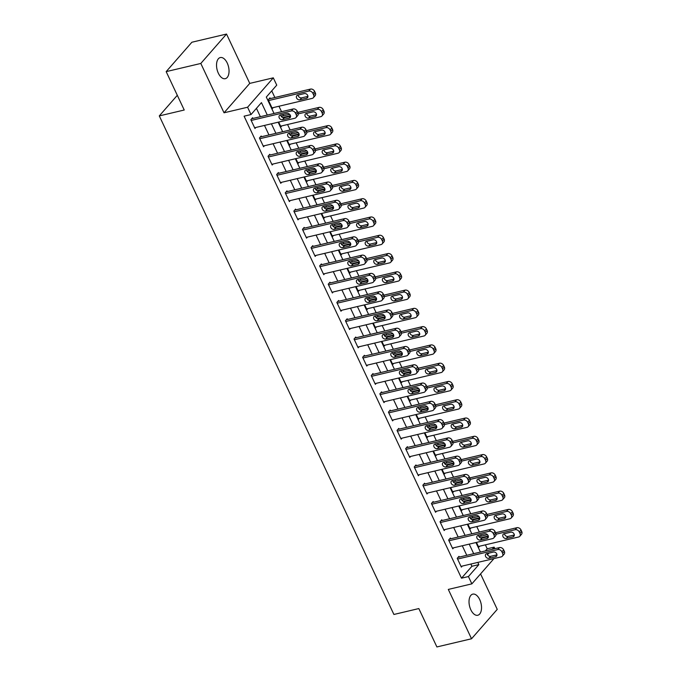 <?xml version="1.0" encoding="UTF-8"?>
<svg xmlns="http://www.w3.org/2000/svg" width="681" height="681" viewBox="0 0 681 681"><rect width="100%" height="100%" fill="white"/><g stroke="black" fill="none" stroke-linecap="round" stroke-linejoin="round"><path stroke-width="1.02" d="M479.722 599.612A10.853 5.899 76.7 0 0 472.784 594.13A10.853 5.899 76.7 0 0 470.826 609.776A10.853 5.899 76.7 0 0 477.773 615.258A10.853 5.899 76.7 0 0 479.722 599.612M227.233 63.035A10.853 5.899 76.7 0 0 220.286 57.562A10.853 5.899 76.7 0 0 218.337 73.207A10.853 5.899 76.7 0 0 225.283 78.69A10.853 5.899 76.7 0 0 227.233 63.035M485.349 550.92L487.221 548.784L494.142 547.149L494.866 548.673M177.307 95.306L159.294 115.906L393.899 614.466L418.832 608.567L436.896 646.95L471.533 638.769L497.249 609.367L480.565 573.913M159.294 115.906L184.228 110.016L166.173 71.633L191.889 42.231L226.526 34.05L200.81 63.452L224.032 112.799L247.586 107.232L273.302 77.83L276.741 85.142L266.314 97.06L274.034 113.472M224.032 112.799L249.748 83.397L226.526 34.05M249.748 83.397L273.302 77.83M487.221 548.784L485.366 544.851M481.263 536.126L480.624 534.772M479.339 532.031L476.768 526.583M472.665 517.849L472.027 516.496M470.741 513.755L468.17 508.307M464.059 499.573L463.42 498.22M462.135 495.487L459.573 490.031M455.461 481.297L454.823 479.943M453.537 477.211L450.967 471.754M446.864 463.02L446.225 461.667M444.94 458.934L442.369 453.478M438.266 444.744L437.628 443.391M436.334 440.658L433.771 435.202M429.66 426.476L429.021 425.114M427.736 422.382L425.174 416.925M421.062 408.2L420.424 406.838M419.138 404.105L416.568 398.649M412.465 389.924L411.826 388.562M410.541 385.829L407.97 380.373M403.867 371.647L403.229 370.285M401.935 367.553L399.372 362.096M395.261 353.371L394.622 352.017M393.337 349.276L390.775 343.82M386.663 335.095L386.025 333.741M384.739 331L382.169 325.552M378.066 316.818L377.427 315.465M376.142 312.724L373.571 307.276M369.468 298.542L368.83 297.188M367.536 294.456L364.973 288.999M360.862 280.266L360.223 278.912M358.938 276.18L356.376 270.723M352.264 261.989L351.626 260.636M350.34 257.903L347.77 252.447M343.667 243.713L343.028 242.359M341.743 239.627L339.172 234.17M335.069 225.445L334.431 224.083M333.137 221.351L330.574 215.894M326.463 207.169L325.824 205.807M324.539 203.074L321.977 197.618M317.865 188.892L317.227 187.53M315.941 184.798L313.371 179.341M309.268 170.616L308.629 169.254M307.344 166.522L304.773 161.065M300.67 152.34L300.023 150.986M298.738 148.245L296.175 142.789M292.064 134.063L291.425 132.71M290.14 129.969L287.569 124.521M283.466 115.787L282.828 114.434M281.542 111.693L278.972 106.245M274.869 97.511L271.736 90.862M166.173 71.633L200.81 63.452M270.297 98.592L269.948 97.86L268.212 99.852L272.34 108.619L273.234 107.598M278.674 122.069L280.947 126.896L281.84 125.874M287.271 140.346L289.544 145.172L290.438 144.151M295.869 158.622L298.142 163.449L299.036 162.427M304.475 176.898L306.739 181.725L307.642 180.695M313.073 195.175L315.346 200.001L316.239 198.971M321.67 213.451L323.943 218.278L324.837 217.248M330.276 231.727L332.541 236.545L333.435 235.524M338.874 250.004L341.138 254.822L342.041 253.8M347.472 268.28L349.745 273.098L350.638 272.077M356.069 286.556L358.342 291.374L359.236 290.353M364.675 304.833L366.94 309.651L367.834 308.629M373.273 323.1L375.537 327.927L376.44 326.906M381.871 341.377L384.144 346.203L385.037 345.182M390.468 359.653L392.741 364.48L393.635 363.458M399.075 377.929L401.339 382.756L402.233 381.726M407.672 396.206L409.936 401.032L410.839 400.002M416.27 414.482L418.543 419.309L419.436 418.279M424.867 432.758L427.14 437.577L428.034 436.555M433.474 451.035L435.738 455.853L436.632 454.831M442.071 469.311L444.335 474.129L445.238 473.108M450.669 487.587L452.942 492.406L453.835 491.384M459.266 505.864L461.539 510.682L462.433 509.66M467.873 524.132L470.137 528.958L471.031 527.937M476.47 542.408L478.734 547.235L479.637 546.213M267.301 115.063L261.453 102.618L251.025 114.544L244.096 116.179L461.497 578.186L471.924 566.269L470.877 564.038M466.774 555.313L462.28 545.762M458.168 537.037L453.682 527.486M449.571 518.76L445.076 509.209M440.973 500.484L436.478 490.933M432.375 482.208L427.881 472.665M423.769 463.931L419.283 454.389M415.172 445.655L410.677 436.112M406.574 427.379L402.079 417.836M397.976 409.102L393.482 399.56M389.37 390.834L384.884 381.283M380.773 372.558L376.278 363.007M372.175 354.282L367.68 344.731M363.577 336.005L359.083 326.454M354.971 317.729L350.485 308.178M346.374 299.453L341.879 289.902M337.776 281.176L333.281 271.634M329.178 262.9L324.684 253.358M320.572 244.624L316.086 235.081M311.975 226.347L307.48 216.805M303.377 208.071L298.882 198.529M294.771 189.803L290.285 180.252M286.173 171.527L281.679 161.976M277.576 153.251L273.081 143.7M268.978 134.974L264.483 125.423M260.372 116.698L256.448 108.347M252.923 118.46L252.574 117.728L250.838 119.711L254.966 128.488L255.86 127.466M261.521 136.736L261.172 136.004L259.435 137.988L263.564 146.764L264.458 145.734M270.119 155.013L269.778 154.281L268.042 156.264L272.162 165.04L273.064 164.01M278.716 173.289L278.376 172.557L276.639 174.54L280.768 183.317L281.662 182.287M287.322 191.557L286.973 190.833L285.237 192.817L289.365 201.585L290.259 200.563M295.92 209.833L295.571 209.101L293.834 211.093L297.963 219.861L298.857 218.839M304.518 228.109L304.177 227.377L302.441 229.369L306.561 238.137L307.463 237.116M313.115 246.386L312.775 245.654L311.038 247.646L315.167 256.414L316.061 255.392M321.721 264.662L321.372 263.93L319.636 265.922L323.764 274.69L324.658 273.668M330.319 282.938L329.97 282.206L328.233 284.19L332.362 292.966L333.256 291.945M338.917 301.215L338.576 300.483L336.84 302.466L340.968 311.243L341.862 310.221M347.514 319.491L347.174 318.759L345.437 320.742L349.566 329.519L350.46 328.497M356.12 337.767L355.771 337.035L354.035 339.019L358.163 347.795L359.057 346.765M364.718 356.044L364.378 355.312L362.632 357.295L366.761 366.072L367.663 365.042M373.316 374.32L372.975 373.588L371.239 375.571L375.367 384.348L376.261 383.318M381.913 392.588L381.573 391.864L379.836 393.848L383.965 402.616L384.859 401.594M390.519 410.864L390.17 410.132L388.434 412.124L392.562 420.892L393.456 419.871M399.117 429.141L398.777 428.409L397.032 430.401L401.16 439.168L402.062 438.147M407.715 447.417L407.374 446.685L405.638 448.677L409.766 457.445L410.66 456.423M416.312 465.693L415.972 464.961L414.235 466.953L418.364 475.721L419.258 474.7M424.918 483.97L424.569 483.238L422.833 485.221L426.961 493.997L427.855 492.976M433.516 502.246L433.176 501.514L431.431 503.497L435.559 512.274L436.461 511.252M442.114 520.522L441.773 519.79L440.037 521.774L444.165 530.55L445.059 529.529M450.72 538.799L450.371 538.067L448.634 540.05L452.763 548.826L453.657 547.796M459.317 557.075L458.968 556.343L457.232 558.326L461.36 567.103L462.254 566.073M493.98 558.582L471.865 583.855L448.311 589.423L471.533 638.769M471.865 583.855L468.426 576.552L478.854 564.626L477.807 562.404M461.497 578.186L468.426 576.552M251.025 114.544L247.586 107.232M487.494 554.751L488.924 553.117M492.278 549.286L494.142 547.149M278.146 122.197L282.641 131.748M286.744 140.473L291.238 150.024M295.341 158.75L299.836 168.292M303.947 177.026L308.433 186.568M312.545 195.302L317.04 204.845M321.143 213.579L325.637 223.121M329.74 231.855L334.235 241.397M338.346 250.123L342.832 259.674M346.944 268.399L351.439 277.95M355.542 286.675L360.036 296.226M364.139 304.952L368.634 314.503M372.745 323.228L377.231 332.779M381.343 341.504L385.838 351.055M389.941 359.781L394.435 369.323M398.547 378.057L403.033 387.6M407.144 396.333L411.639 405.876M415.742 414.61L420.237 424.152M424.34 432.886L428.834 442.429M432.946 451.154L437.432 460.705M441.543 469.43L446.038 478.981M450.141 487.707L454.636 497.258M458.739 505.983L463.233 515.534M467.345 524.259L471.831 533.81M475.942 542.536L480.437 552.087M473.695 553.67L469.209 544.128M465.097 535.402L460.603 525.851M456.5 517.126L452.005 507.575M447.902 498.85L443.408 489.298M439.296 480.573L434.81 471.022M430.698 462.297L426.204 452.746M422.101 444.021L417.606 434.469M413.503 425.744L409.009 416.202M404.897 407.468L400.411 397.925M396.299 389.191L391.805 379.649M387.702 370.915L383.207 361.373M379.104 352.639L374.61 343.096M370.498 334.371L366.012 324.82M361.9 316.095L357.406 306.544M353.303 297.818L348.808 288.267M344.705 279.542L340.211 269.991M336.099 261.266L331.613 251.715M327.501 242.989L323.007 233.438M318.904 224.713L314.409 215.17M310.306 206.437L305.812 196.894M301.7 188.16L297.214 178.618M293.102 169.884L288.608 160.341M284.505 151.608L280.01 142.065M275.907 133.34L271.413 123.789M471.924 566.269L478.854 564.626M251.178 120.443L291.366 110.952A3.388 2.656 -138.8 0 1 295.511 113.225L296.201 114.68A3.388 2.656 -138.8 0 1 295.98 117.575A3.388 2.656 -138.8 0 1 294.805 118.264L254.626 127.756M295.98 117.575L297.716 115.583A3.388 2.656 41.2 0 0 297.938 112.697L297.248 111.233A3.388 2.656 41.2 0 0 293.102 108.969L251.681 118.749M286.99 113.446A2.715 2.12 41.2 0 1 289.961 114.689A2.715 2.12 41.2 0 1 290.14 117.575A2.715 2.12 41.2 0 1 289.195 118.128L282.547 119.694A2.715 2.12 41.2 0 1 279.576 118.451A2.715 2.12 41.2 0 1 279.406 115.574A2.715 2.12 41.2 0 1 280.342 115.021L286.99 113.446M290.566 116.221L284.283 117.711A2.715 2.12 41.2 0 1 280.708 114.927M268.561 100.575L308.74 91.084A3.388 2.656 -138.8 0 1 312.885 93.357L313.575 94.821A3.388 2.656 -138.8 0 1 313.354 97.706A3.388 2.656 -138.8 0 1 312.179 98.396L272 107.887M269.055 98.881L310.476 89.1A3.388 2.656 41.2 0 1 314.622 91.373L315.312 92.829A3.388 2.656 41.2 0 1 315.09 95.723L313.354 97.706M298.091 95.068A2.715 2.12 -138.8 0 0 301.657 97.843L307.94 96.361M304.373 93.578L297.716 95.153A2.715 2.12 -138.8 0 0 296.78 95.706A2.715 2.12 -138.8 0 0 296.95 98.583A2.715 2.12 -138.8 0 0 299.921 99.826L306.569 98.26A2.715 2.12 -138.8 0 0 307.514 97.706A2.715 2.12 -138.8 0 0 307.335 94.821A2.715 2.12 -138.8 0 0 304.373 93.578M259.784 138.72L299.963 129.228A3.388 2.656 -138.8 0 1 304.109 131.501L304.799 132.957A3.388 2.656 -138.8 0 1 304.577 135.851A3.388 2.656 -138.8 0 1 303.403 136.541L263.224 146.032M304.577 135.851L306.314 133.859A3.388 2.656 41.2 0 0 306.535 130.973L305.846 129.509A3.388 2.656 41.2 0 0 301.7 127.245L260.278 137.026M295.597 131.722A2.715 2.12 41.2 0 1 298.559 132.965A2.715 2.12 41.2 0 1 298.738 135.851A2.715 2.12 41.2 0 1 297.793 136.404L291.145 137.971A2.715 2.12 41.2 0 1 288.174 136.728A2.715 2.12 41.2 0 1 288.003 133.842A2.715 2.12 41.2 0 1 288.94 133.297L295.597 131.722M299.163 134.498L292.881 135.987A2.715 2.12 41.2 0 1 289.314 133.204M268.382 156.996L308.561 147.505A3.388 2.656 -138.8 0 1 312.707 149.769L313.396 151.233A3.388 2.656 -138.8 0 1 313.183 154.119A3.388 2.656 -138.8 0 1 312 154.817L271.821 164.308M313.183 154.119L314.92 152.135A3.388 2.656 41.2 0 0 315.133 149.25L314.443 147.786A3.388 2.656 41.2 0 0 310.298 145.513L268.876 155.302M304.194 149.999A2.715 2.12 41.2 0 1 307.165 151.242A2.715 2.12 41.2 0 1 307.335 154.127A2.715 2.12 41.2 0 1 306.399 154.672L299.742 156.247A2.715 2.12 41.2 0 1 296.78 155.004A2.715 2.12 41.2 0 1 296.601 152.118A2.715 2.12 41.2 0 1 297.546 151.565L304.194 149.999M307.769 152.774L301.479 154.264A2.715 2.12 41.2 0 1 297.912 151.48M276.98 175.272L317.159 165.781A3.388 2.656 -138.8 0 1 321.313 168.045L321.994 169.509A3.388 2.656 -138.8 0 1 321.781 172.395A3.388 2.656 -138.8 0 1 320.606 173.093L280.419 182.585M321.781 172.395L323.518 170.412A3.388 2.656 41.2 0 0 323.739 167.526L323.049 166.062A3.388 2.656 41.2 0 0 318.904 163.789L277.482 173.578M312.792 168.275A2.715 2.12 41.2 0 1 315.763 169.518A2.715 2.12 41.2 0 1 315.933 172.395A2.715 2.12 41.2 0 1 314.997 172.948L308.348 174.523A2.715 2.12 41.2 0 1 305.377 173.28A2.715 2.12 41.2 0 1 305.199 170.395A2.715 2.12 41.2 0 1 306.144 169.841L312.792 168.275M316.367 171.05L310.085 172.54A2.715 2.12 41.2 0 1 306.51 169.756M298.252 113.872L317.337 109.36A3.388 2.656 -138.8 0 1 321.483 111.633L322.173 113.097A3.388 2.656 -138.8 0 1 321.96 115.983A3.388 2.656 -138.8 0 1 320.777 116.672L280.598 126.164M282.7 117.541L290.481 115.71M281.21 116.323L289.646 114.331M297.793 112.399L319.074 107.377A3.388 2.656 41.2 0 1 323.228 109.641L323.909 111.105A3.388 2.656 41.2 0 1 323.696 113.991L321.96 115.983M306.688 113.344A2.715 2.12 -138.8 0 0 310.255 116.119L316.546 114.638M312.971 111.854L306.322 113.429A2.715 2.12 -138.8 0 0 305.377 113.982A2.715 2.12 -138.8 0 0 305.556 116.86A2.715 2.12 -138.8 0 0 308.519 118.102L315.175 116.536A2.715 2.12 -138.8 0 0 316.112 115.983A2.715 2.12 -138.8 0 0 315.941 113.097A2.715 2.12 -138.8 0 0 312.971 111.854M306.85 132.148L325.935 127.636A3.388 2.656 -138.8 0 1 330.089 129.909L330.77 131.365A3.388 2.656 -138.8 0 1 330.557 134.259A3.388 2.656 -138.8 0 1 329.383 134.949L289.195 144.44M291.306 135.817L299.078 133.987M289.808 134.6L298.244 132.608M306.399 130.675L327.68 125.653A3.388 2.656 41.2 0 1 331.826 127.917L332.515 129.381A3.388 2.656 41.2 0 1 332.294 132.267L330.557 134.259M315.286 131.612A2.715 2.12 -138.8 0 0 318.861 134.395L325.143 132.914M321.568 130.131L314.92 131.705A2.715 2.12 -138.8 0 0 313.975 132.259A2.715 2.12 -138.8 0 0 314.154 135.136A2.715 2.12 -138.8 0 0 317.125 136.379L323.773 134.812A2.715 2.12 -138.8 0 0 324.718 134.259A2.715 2.12 -138.8 0 0 324.539 131.373A2.715 2.12 -138.8 0 0 321.568 130.131M315.448 150.424L334.541 145.913A3.388 2.656 -138.8 0 1 338.687 148.186L339.376 149.641A3.388 2.656 -138.8 0 1 339.155 152.535A3.388 2.656 -138.8 0 1 337.98 153.225L297.801 162.716M299.904 154.093L307.676 152.255M298.406 152.876L306.842 150.876M314.997 148.952L336.278 143.929A3.388 2.656 41.2 0 1 340.423 146.194L341.113 147.658A3.388 2.656 41.2 0 1 340.892 150.544L339.155 152.535M323.884 149.888A2.715 2.12 -138.8 0 0 327.459 152.672L333.741 151.182M330.174 148.407L323.518 149.982A2.715 2.12 -138.8 0 0 322.581 150.535A2.715 2.12 -138.8 0 0 322.751 153.412A2.715 2.12 -138.8 0 0 325.722 154.655L332.371 153.089A2.715 2.12 -138.8 0 0 333.315 152.535A2.715 2.12 -138.8 0 0 333.137 149.65A2.715 2.12 -138.8 0 0 330.174 148.407M285.577 193.549L325.765 184.057A3.388 2.656 -138.8 0 1 329.91 186.322L330.6 187.786A3.388 2.656 -138.8 0 1 330.379 190.671A3.388 2.656 -138.8 0 1 329.204 191.361L289.025 200.861M330.379 190.671L332.115 188.688A3.388 2.656 41.2 0 0 332.337 185.802L331.647 184.338A3.388 2.656 41.2 0 0 327.501 182.065L286.08 191.855M321.389 186.551A2.715 2.12 41.2 0 1 324.36 187.794A2.715 2.12 41.2 0 1 324.539 190.671A2.715 2.12 41.2 0 1 323.594 191.225L316.946 192.8A2.715 2.12 41.2 0 1 313.975 191.557A2.715 2.12 41.2 0 1 313.805 188.671A2.715 2.12 41.2 0 1 314.741 188.118L321.389 186.551M324.965 189.327L318.682 190.808A2.715 2.12 41.2 0 1 315.107 188.033M324.054 168.701L343.139 164.189A3.388 2.656 -138.8 0 1 347.284 166.462L347.974 167.918A3.388 2.656 -138.8 0 1 347.753 170.812A3.388 2.656 -138.8 0 1 346.578 171.501L306.399 180.993M308.502 172.37L316.273 170.531M307.012 171.144L315.448 169.152M323.594 167.228L344.875 162.206A3.388 2.656 41.2 0 1 349.021 164.47L349.711 165.934A3.388 2.656 41.2 0 1 349.498 168.82L347.753 170.812M332.49 168.164A2.715 2.12 -138.8 0 0 336.056 170.948L342.339 169.458M338.772 166.683L332.124 168.258A2.715 2.12 -138.8 0 0 331.179 168.803A2.715 2.12 -138.8 0 0 331.349 171.689A2.715 2.12 -138.8 0 0 334.32 172.931L340.968 171.365A2.715 2.12 -138.8 0 0 341.913 170.812A2.715 2.12 -138.8 0 0 341.743 167.926A2.715 2.12 -138.8 0 0 338.772 166.683M294.183 211.825L334.362 202.334A3.388 2.656 -138.8 0 1 338.508 204.598L339.198 206.062A3.388 2.656 -138.8 0 1 338.976 208.948A3.388 2.656 -138.8 0 1 337.802 209.637L297.623 219.129M338.976 208.948L340.713 206.964A3.388 2.656 41.2 0 0 340.934 204.079L340.245 202.615A3.388 2.656 41.2 0 0 336.099 200.342L294.677 210.131M329.996 204.828A2.715 2.12 41.2 0 1 332.958 206.071A2.715 2.12 41.2 0 1 333.137 208.948A2.715 2.12 41.2 0 1 332.192 209.501L325.544 211.076A2.715 2.12 41.2 0 1 322.573 209.833A2.715 2.12 41.2 0 1 322.402 206.947A2.715 2.12 41.2 0 1 323.339 206.394L329.996 204.828M333.562 207.603L327.28 209.084A2.715 2.12 41.2 0 1 323.713 206.309M302.781 230.101L342.96 220.61A3.388 2.656 -138.8 0 1 347.106 222.874L347.795 224.338A3.388 2.656 -138.8 0 1 347.582 227.224A3.388 2.656 -138.8 0 1 346.399 227.914L306.22 237.405M347.582 227.224L349.319 225.241A3.388 2.656 41.2 0 0 349.532 222.346L348.842 220.891A3.388 2.656 41.2 0 0 344.697 218.618L303.275 228.407M338.593 223.104A2.715 2.12 41.2 0 1 341.564 224.347A2.715 2.12 41.2 0 1 341.734 227.224A2.715 2.12 41.2 0 1 340.798 227.777L334.141 229.352A2.715 2.12 41.2 0 1 331.179 228.109A2.715 2.12 41.2 0 1 331 225.224A2.715 2.12 41.2 0 1 331.945 224.67L338.593 223.104M342.168 225.879L335.878 227.36A2.715 2.12 41.2 0 1 332.311 224.585M311.379 248.378L351.558 238.878A3.388 2.656 -138.8 0 1 355.712 241.151L356.393 242.615A3.388 2.656 -138.8 0 1 356.18 245.5A3.388 2.656 -138.8 0 1 355.005 246.19L314.818 255.681M356.18 245.5L357.917 243.517A3.388 2.656 41.2 0 0 358.138 240.623L357.448 239.167A3.388 2.656 41.2 0 0 353.303 236.894L311.881 246.684M347.191 241.372A2.715 2.12 41.2 0 1 350.162 242.615A2.715 2.12 41.2 0 1 350.332 245.5A2.715 2.12 41.2 0 1 349.396 246.054L342.747 247.629A2.715 2.12 41.2 0 1 339.776 246.386A2.715 2.12 41.2 0 1 339.598 243.5A2.715 2.12 41.2 0 1 340.543 242.947L347.191 241.372M350.766 244.156L344.484 245.637A2.715 2.12 41.2 0 1 340.909 242.862M319.976 266.646L360.164 257.154A3.388 2.656 -138.8 0 1 364.309 259.427L364.999 260.891A3.388 2.656 -138.8 0 1 364.778 263.777A3.388 2.656 -138.8 0 1 363.603 264.466L323.424 273.958M364.778 263.777L366.514 261.793A3.388 2.656 41.2 0 0 366.736 258.899L366.046 257.444A3.388 2.656 41.2 0 0 361.9 255.171L320.479 264.952M355.788 259.648A2.715 2.12 41.2 0 1 358.759 260.891A2.715 2.12 41.2 0 1 358.938 263.777A2.715 2.12 41.2 0 1 357.993 264.33L351.345 265.905A2.715 2.12 41.2 0 1 348.374 264.662A2.715 2.12 41.2 0 1 348.204 261.776A2.715 2.12 41.2 0 1 349.14 261.223L355.788 259.648M359.364 262.432L353.081 263.913A2.715 2.12 41.2 0 1 349.506 261.138M328.582 284.922L368.761 275.43A3.388 2.656 -138.8 0 1 372.907 277.703L373.597 279.167A3.388 2.656 -138.8 0 1 373.375 282.053A3.388 2.656 -138.8 0 1 372.201 282.743L332.022 292.234M373.375 282.053L375.112 280.061A3.388 2.656 41.2 0 0 375.333 277.176L374.644 275.711A3.388 2.656 41.2 0 0 370.498 273.447L329.076 283.228M364.395 277.925A2.715 2.12 41.2 0 1 367.357 279.167A2.715 2.12 41.2 0 1 367.536 282.053A2.715 2.12 41.2 0 1 366.591 282.606L359.943 284.173A2.715 2.12 41.2 0 1 356.972 282.93A2.715 2.12 41.2 0 1 356.801 280.053A2.715 2.12 41.2 0 1 357.738 279.499L364.395 277.925M367.961 280.708L361.679 282.189A2.715 2.12 41.2 0 1 358.112 279.414M332.651 186.977L351.736 182.465A3.388 2.656 -138.8 0 1 355.882 184.73L356.572 186.194A3.388 2.656 -138.8 0 1 356.359 189.08A3.388 2.656 -138.8 0 1 355.176 189.778L314.997 199.269M317.099 190.646L324.88 188.807M315.609 189.42L324.045 187.428M332.2 185.504L353.473 180.474A3.388 2.656 41.2 0 1 357.627 182.746L358.308 184.21A3.388 2.656 41.2 0 1 358.095 187.096L356.359 189.08M341.087 186.441A2.715 2.12 -138.8 0 0 344.663 189.224L350.945 187.735M347.37 184.96L340.721 186.526A2.715 2.12 -138.8 0 0 339.776 187.079A2.715 2.12 -138.8 0 0 339.955 189.965A2.715 2.12 -138.8 0 0 342.918 191.208L349.574 189.633A2.715 2.12 -138.8 0 0 350.511 189.088A2.715 2.12 -138.8 0 0 350.34 186.202A2.715 2.12 -138.8 0 0 347.37 184.96M341.249 205.245L360.343 200.742A3.388 2.656 -138.8 0 1 364.488 203.006L365.178 204.47A3.388 2.656 -138.8 0 1 364.956 207.356A3.388 2.656 -138.8 0 1 363.782 208.054L323.594 217.545M325.705 208.922L333.477 207.084M324.207 207.696L332.643 205.705M340.798 203.781L362.079 198.75A3.388 2.656 41.2 0 1 366.225 201.023L366.914 202.487A3.388 2.656 41.2 0 1 366.693 205.373L364.956 207.356M349.685 204.717A2.715 2.12 -138.8 0 0 353.26 207.501L359.542 206.011M355.967 203.236L349.319 204.802A2.715 2.12 -138.8 0 0 348.374 205.356A2.715 2.12 -138.8 0 0 348.553 208.241A2.715 2.12 -138.8 0 0 351.524 209.484L358.172 207.909A2.715 2.12 -138.8 0 0 359.117 207.356A2.715 2.12 -138.8 0 0 358.938 204.479A2.715 2.12 -138.8 0 0 355.967 203.236M349.847 223.521L368.94 219.018A3.388 2.656 -138.8 0 1 373.086 221.282L373.775 222.747A3.388 2.656 -138.8 0 1 373.554 225.632A3.388 2.656 -138.8 0 1 372.379 226.322L332.2 235.822M334.303 227.199L342.075 225.36M332.805 225.973L341.241 223.981M349.396 222.057L370.677 217.026A3.388 2.656 41.2 0 1 374.822 219.299L375.512 220.763A3.388 2.656 41.2 0 1 375.291 223.649L373.554 225.632M358.283 222.993A2.715 2.12 -138.8 0 0 361.858 225.769L368.14 224.287M364.573 221.512L357.917 223.079A2.715 2.12 -138.8 0 0 356.98 223.632A2.715 2.12 -138.8 0 0 357.15 226.518A2.715 2.12 -138.8 0 0 360.121 227.76L366.77 226.186A2.715 2.12 -138.8 0 0 367.714 225.632A2.715 2.12 -138.8 0 0 367.536 222.755A2.715 2.12 -138.8 0 0 364.573 221.512M358.453 241.798L377.538 237.294A3.388 2.656 -138.8 0 1 381.683 239.559L382.373 241.023A3.388 2.656 -138.8 0 1 382.152 243.909A3.388 2.656 -138.8 0 1 380.977 244.598L340.798 254.09M342.901 245.475L350.681 243.636M341.411 244.249L349.847 242.257M357.993 240.333L379.274 235.303A3.388 2.656 41.2 0 1 383.42 237.575L384.11 239.04A3.388 2.656 41.2 0 1 383.897 241.925L382.152 243.909M366.889 241.27A2.715 2.12 -138.8 0 0 370.455 244.045L376.738 242.564M373.171 239.789L366.523 241.355A2.715 2.12 -138.8 0 0 365.578 241.908A2.715 2.12 -138.8 0 0 365.748 244.794A2.715 2.12 -138.8 0 0 368.719 246.037L375.367 244.462A2.715 2.12 -138.8 0 0 376.312 243.909A2.715 2.12 -138.8 0 0 376.142 241.031A2.715 2.12 -138.8 0 0 373.171 239.789M367.05 260.074L386.136 255.562A3.388 2.656 -138.8 0 1 390.281 257.835L390.971 259.299A3.388 2.656 -138.8 0 1 390.758 262.185A3.388 2.656 -138.8 0 1 389.575 262.875L349.396 272.366M351.498 263.751L359.279 261.913M350.008 262.525L358.444 260.534M366.599 258.61L387.872 253.579A3.388 2.656 41.2 0 1 392.026 255.852L392.707 257.307A3.388 2.656 41.2 0 1 392.494 260.202L390.758 262.185M375.486 259.546A2.715 2.12 -138.8 0 0 379.062 262.321L385.344 260.84M381.769 258.056L375.12 259.631A2.715 2.12 -138.8 0 0 374.175 260.185A2.715 2.12 -138.8 0 0 374.354 263.07A2.715 2.12 -138.8 0 0 377.317 264.313L383.973 262.738A2.715 2.12 -138.8 0 0 384.91 262.185A2.715 2.12 -138.8 0 0 384.739 259.299A2.715 2.12 -138.8 0 0 381.769 258.056M337.18 303.198L377.359 293.707A3.388 2.656 -138.8 0 1 381.505 295.98L382.194 297.435A3.388 2.656 -138.8 0 1 381.981 300.33A3.388 2.656 -138.8 0 1 380.798 301.019L340.619 310.51M381.981 300.33L383.718 298.338A3.388 2.656 41.2 0 0 383.931 295.452L383.25 293.988A3.388 2.656 41.2 0 0 379.096 291.723L337.682 301.504M372.992 296.201A2.715 2.12 41.2 0 1 375.963 297.444A2.715 2.12 41.2 0 1 376.133 300.33A2.715 2.12 41.2 0 1 375.197 300.883L368.54 302.449A2.715 2.12 41.2 0 1 365.578 301.206A2.715 2.12 41.2 0 1 365.399 298.329A2.715 2.12 41.2 0 1 366.344 297.776L372.992 296.201M376.567 298.985L370.277 300.466A2.715 2.12 41.2 0 1 366.71 297.691M375.648 278.35L394.742 273.839A3.388 2.656 -138.8 0 1 398.887 276.111L399.577 277.576A3.388 2.656 -138.8 0 1 399.355 280.461A3.388 2.656 -138.8 0 1 398.181 281.151L357.993 290.642M360.104 282.028L367.876 280.189M358.606 280.802L367.042 278.81M375.197 276.886L396.478 271.855A3.388 2.656 41.2 0 1 400.624 274.128L401.313 275.584A3.388 2.656 41.2 0 1 401.092 278.478L399.355 280.461M384.084 277.822A2.715 2.12 -138.8 0 0 387.659 280.598L393.941 279.116M390.366 276.333L383.718 277.908A2.715 2.12 -138.8 0 0 382.773 278.461A2.715 2.12 -138.8 0 0 382.952 281.347A2.715 2.12 -138.8 0 0 385.923 282.589L392.571 281.015A2.715 2.12 -138.8 0 0 393.516 280.461A2.715 2.12 -138.8 0 0 393.337 277.576A2.715 2.12 -138.8 0 0 390.366 276.333M345.778 321.475L385.957 311.983A3.388 2.656 -138.8 0 1 390.111 314.256L390.792 315.712A3.388 2.656 -138.8 0 1 390.579 318.606A3.388 2.656 -138.8 0 1 389.404 319.295L349.217 328.787M390.579 318.606L392.316 316.614A3.388 2.656 41.2 0 0 392.537 313.728L391.847 312.264A3.388 2.656 41.2 0 0 387.702 310L346.28 319.781M381.59 314.477A2.715 2.12 41.2 0 1 384.561 315.72A2.715 2.12 41.2 0 1 384.739 318.606A2.715 2.12 41.2 0 1 383.795 319.159L377.146 320.725A2.715 2.12 41.2 0 1 374.175 319.483A2.715 2.12 41.2 0 1 373.997 316.605A2.715 2.12 41.2 0 1 374.942 316.052L381.59 314.477M385.165 317.252L378.883 318.742A2.715 2.12 41.2 0 1 375.308 315.958M384.246 296.627L403.339 292.115A3.388 2.656 -138.8 0 1 407.485 294.388L408.174 295.852A3.388 2.656 -138.8 0 1 407.953 298.738A3.388 2.656 -138.8 0 1 406.778 299.427L366.599 308.919M368.702 300.304L376.474 298.465M367.204 299.078L375.64 297.086M383.795 295.162L405.076 290.132A3.388 2.656 41.2 0 1 409.221 292.404L409.911 293.86A3.388 2.656 41.2 0 1 409.69 296.754L407.953 298.738M392.682 296.099A2.715 2.12 -138.8 0 0 396.257 298.874L402.539 297.393M398.972 294.609L392.316 296.184A2.715 2.12 -138.8 0 0 391.379 296.737A2.715 2.12 -138.8 0 0 391.549 299.614A2.715 2.12 -138.8 0 0 394.52 300.857L401.169 299.291A2.715 2.12 -138.8 0 0 402.113 298.738A2.715 2.12 -138.8 0 0 401.935 295.852A2.715 2.12 -138.8 0 0 398.972 294.609M354.384 339.751L394.563 330.259A3.388 2.656 -138.8 0 1 398.708 332.532L399.398 333.988A3.388 2.656 -138.8 0 1 399.177 336.882A3.388 2.656 -138.8 0 1 398.002 337.572L357.823 347.063M399.177 336.882L400.913 334.89A3.388 2.656 41.2 0 0 401.135 332.005L400.445 330.54A3.388 2.656 41.2 0 0 396.299 328.276L354.878 338.057M390.196 332.754A2.715 2.12 41.2 0 1 393.158 333.996A2.715 2.12 41.2 0 1 393.337 336.882A2.715 2.12 41.2 0 1 392.392 337.435L385.744 339.002A2.715 2.12 41.2 0 1 382.773 337.759A2.715 2.12 41.2 0 1 382.603 334.873A2.715 2.12 41.2 0 1 383.539 334.328L390.196 332.754M393.763 335.529L387.48 337.018A2.715 2.12 41.2 0 1 383.905 334.235M392.852 314.903L411.937 310.391A3.388 2.656 -138.8 0 1 416.082 312.664L416.772 314.128A3.388 2.656 -138.8 0 1 416.551 317.014A3.388 2.656 -138.8 0 1 415.376 317.704L375.197 327.195M377.3 318.572L385.08 316.742M375.81 317.355L384.246 315.363M392.392 313.43L413.673 308.408A3.388 2.656 41.2 0 1 417.819 310.672L418.509 312.136A3.388 2.656 41.2 0 1 418.296 315.022L416.551 317.014M401.288 314.375A2.715 2.12 -138.8 0 0 404.854 317.15L411.137 315.669M407.57 312.885L400.922 314.46A2.715 2.12 -138.8 0 0 399.977 315.014A2.715 2.12 -138.8 0 0 400.147 317.891A2.715 2.12 -138.8 0 0 403.118 319.134L409.766 317.567A2.715 2.12 -138.8 0 0 410.711 317.014A2.715 2.12 -138.8 0 0 410.541 314.128A2.715 2.12 -138.8 0 0 407.57 312.885M362.982 358.027L403.161 348.536A3.388 2.656 -138.8 0 1 407.306 350.8L407.996 352.264A3.388 2.656 -138.8 0 1 407.774 355.15A3.388 2.656 -138.8 0 1 406.6 355.848L366.421 365.339M407.774 355.15L409.519 353.167A3.388 2.656 41.2 0 0 409.732 350.281L409.043 348.817A3.388 2.656 41.2 0 0 404.897 346.544L363.475 356.333M398.794 351.03A2.715 2.12 41.2 0 1 401.764 352.273A2.715 2.12 41.2 0 1 401.935 355.159A2.715 2.12 41.2 0 1 400.99 355.703L394.342 357.278A2.715 2.12 41.2 0 1 391.371 356.035A2.715 2.12 41.2 0 1 391.2 353.15A2.715 2.12 41.2 0 1 392.145 352.596L398.794 351.03M402.36 353.805L396.078 355.295A2.715 2.12 41.2 0 1 392.511 352.511M401.45 333.179L420.535 328.668A3.388 2.656 -138.8 0 1 424.689 330.94L425.37 332.396A3.388 2.656 -138.8 0 1 425.157 335.29A3.388 2.656 -138.8 0 1 423.974 335.98L383.795 345.471M385.906 336.848L393.678 335.018M384.407 335.631L392.843 333.639M400.998 331.707L422.271 326.684A3.388 2.656 41.2 0 1 426.425 328.949L427.106 330.413A3.388 2.656 41.2 0 1 426.893 333.298L425.157 335.29M409.885 332.643A2.715 2.12 -138.8 0 0 413.461 335.427L419.743 333.945M416.168 331.162L409.519 332.737A2.715 2.12 -138.8 0 0 408.574 333.29A2.715 2.12 -138.8 0 0 408.753 336.167A2.715 2.12 -138.8 0 0 411.716 337.41L418.372 335.844A2.715 2.12 -138.8 0 0 419.309 335.29A2.715 2.12 -138.8 0 0 419.138 332.405A2.715 2.12 -138.8 0 0 416.168 331.162M371.579 376.304L411.758 366.812A3.388 2.656 -138.8 0 1 415.904 369.076L416.593 370.541A3.388 2.656 -138.8 0 1 416.38 373.426A3.388 2.656 -138.8 0 1 415.197 374.124L375.018 383.616M416.38 373.426L418.117 371.443A3.388 2.656 41.2 0 0 418.33 368.557L417.649 367.093A3.388 2.656 41.2 0 0 413.495 364.82L372.081 374.61M407.391 369.306A2.715 2.12 41.2 0 1 410.362 370.549A2.715 2.12 41.2 0 1 410.532 373.426A2.715 2.12 41.2 0 1 409.596 373.98L402.939 375.554A2.715 2.12 41.2 0 1 399.977 374.312A2.715 2.12 41.2 0 1 399.798 371.426A2.715 2.12 41.2 0 1 400.743 370.873L407.391 369.306M410.966 372.081L404.684 373.571A2.715 2.12 41.2 0 1 401.109 370.787M410.047 351.456L429.141 346.944A3.388 2.656 -138.8 0 1 433.286 349.217L433.976 350.672A3.388 2.656 -138.8 0 1 433.754 353.567A3.388 2.656 -138.8 0 1 432.58 354.256L392.392 363.748M394.503 355.124L402.275 353.294M393.005 353.907L401.441 351.907M409.596 349.983L430.877 344.961A3.388 2.656 41.2 0 1 435.023 347.225L435.712 348.689A3.388 2.656 41.2 0 1 435.491 351.575L433.754 353.567M418.483 350.919A2.715 2.12 -138.8 0 0 422.058 353.703L428.34 352.213M424.765 349.438L418.117 351.013A2.715 2.12 -138.8 0 0 417.172 351.566A2.715 2.12 -138.8 0 0 417.351 354.443A2.715 2.12 -138.8 0 0 420.322 355.686L426.97 354.12A2.715 2.12 -138.8 0 0 427.915 353.567A2.715 2.12 -138.8 0 0 427.736 350.681A2.715 2.12 -138.8 0 0 424.765 349.438M380.177 394.58L420.364 385.088A3.388 2.656 -138.8 0 1 424.51 387.353L425.199 388.817A3.388 2.656 -138.8 0 1 424.978 391.703A3.388 2.656 -138.8 0 1 423.803 392.392L383.616 401.892M424.978 391.703L426.715 389.719A3.388 2.656 41.2 0 0 426.936 386.834L426.246 385.369A3.388 2.656 41.2 0 0 422.101 383.097L380.679 392.886M415.989 387.583A2.715 2.12 41.2 0 1 418.96 388.825A2.715 2.12 41.2 0 1 419.138 391.703A2.715 2.12 41.2 0 1 418.194 392.256L411.545 393.831A2.715 2.12 41.2 0 1 408.574 392.588A2.715 2.12 41.2 0 1 408.396 389.702A2.715 2.12 41.2 0 1 409.341 389.149L415.989 387.583M419.564 390.358L413.282 391.847A2.715 2.12 41.2 0 1 409.707 389.064M418.653 369.732L437.738 365.22A3.388 2.656 -138.8 0 1 441.884 367.493L442.573 368.949A3.388 2.656 -138.8 0 1 442.352 371.843A3.388 2.656 -138.8 0 1 441.177 372.533L400.998 382.024M403.101 373.401L410.873 371.562M401.603 372.175L410.039 370.183M418.194 368.259L439.475 363.237A3.388 2.656 41.2 0 1 443.62 365.501L444.31 366.965A3.388 2.656 41.2 0 1 444.089 369.851L442.352 371.843M427.089 369.196A2.715 2.12 -138.8 0 0 430.656 371.979L436.938 370.49M433.371 367.714L426.715 369.289A2.715 2.12 -138.8 0 0 425.778 369.834A2.715 2.12 -138.8 0 0 425.948 372.72A2.715 2.12 -138.8 0 0 428.919 373.963L435.568 372.396A2.715 2.12 -138.8 0 0 436.512 371.843A2.715 2.12 -138.8 0 0 436.334 368.957A2.715 2.12 -138.8 0 0 433.371 367.714M388.783 412.856L428.962 403.365A3.388 2.656 -138.8 0 1 433.107 405.629L433.797 407.093A3.388 2.656 -138.8 0 1 433.576 409.979A3.388 2.656 -138.8 0 1 432.401 410.669L392.222 420.16M433.576 409.979L435.312 407.996A3.388 2.656 41.2 0 0 435.534 405.11L434.844 403.646A3.388 2.656 41.2 0 0 430.698 401.373L389.277 411.162M424.595 405.859A2.715 2.12 41.2 0 1 427.557 407.102A2.715 2.12 41.2 0 1 427.736 409.979A2.715 2.12 41.2 0 1 426.791 410.532L420.143 412.107A2.715 2.12 41.2 0 1 417.172 410.864A2.715 2.12 41.2 0 1 417.002 407.979A2.715 2.12 41.2 0 1 417.938 407.425L424.595 405.859M428.162 408.634L421.88 410.115A2.715 2.12 41.2 0 1 418.304 407.34M397.381 431.133L437.56 421.641A3.388 2.656 -138.8 0 1 441.705 423.905L442.395 425.37A3.388 2.656 -138.8 0 1 442.173 428.255A3.388 2.656 -138.8 0 1 440.999 428.945L400.82 438.436M442.173 428.255L443.918 426.272A3.388 2.656 41.2 0 0 444.131 423.378L443.442 421.922A3.388 2.656 41.2 0 0 439.296 419.649L397.874 429.439M433.193 424.135A2.715 2.12 41.2 0 1 436.163 425.378A2.715 2.12 41.2 0 1 436.334 428.255A2.715 2.12 41.2 0 1 435.389 428.809L428.741 430.383A2.715 2.12 41.2 0 1 425.77 429.141A2.715 2.12 41.2 0 1 425.599 426.255A2.715 2.12 41.2 0 1 426.544 425.702L433.193 424.135M436.759 426.91L430.477 428.392A2.715 2.12 41.2 0 1 426.91 425.616M405.978 449.409L446.157 439.909A3.388 2.656 -138.8 0 1 450.303 442.182L450.992 443.646A3.388 2.656 -138.8 0 1 450.779 446.532A3.388 2.656 -138.8 0 1 449.596 447.221L409.417 456.713M450.779 446.532L452.516 444.548A3.388 2.656 41.2 0 0 452.729 441.654L452.048 440.198A3.388 2.656 41.2 0 0 447.894 437.926L406.48 447.715M441.79 442.403A2.715 2.12 41.2 0 1 444.761 443.646A2.715 2.12 41.2 0 1 444.931 446.532A2.715 2.12 41.2 0 1 443.995 447.085L437.338 448.66A2.715 2.12 41.2 0 1 434.376 447.417A2.715 2.12 41.2 0 1 434.197 444.531A2.715 2.12 41.2 0 1 435.142 443.978L441.79 442.403M445.365 445.187L439.083 446.668A2.715 2.12 41.2 0 1 435.508 443.893M414.576 467.677L454.763 458.185A3.388 2.656 -138.8 0 1 458.909 460.458L459.598 461.922A3.388 2.656 -138.8 0 1 459.377 464.808A3.388 2.656 -138.8 0 1 458.202 465.498L418.015 474.989M459.377 464.808L461.114 462.825A3.388 2.656 41.2 0 0 461.335 459.93L460.645 458.475A3.388 2.656 41.2 0 0 456.5 456.202L415.078 465.983M450.388 460.679A2.715 2.12 41.2 0 1 453.359 461.922A2.715 2.12 41.2 0 1 453.537 464.808A2.715 2.12 41.2 0 1 452.593 465.361L445.944 466.936A2.715 2.12 41.2 0 1 442.973 465.693A2.715 2.12 41.2 0 1 442.795 462.808A2.715 2.12 41.2 0 1 443.74 462.254L450.388 460.679M453.963 463.463L447.681 464.944A2.715 2.12 41.2 0 1 444.106 462.169M423.182 485.953L463.361 476.462A3.388 2.656 -138.8 0 1 467.507 478.734L468.196 480.199A3.388 2.656 -138.8 0 1 467.975 483.084A3.388 2.656 -138.8 0 1 466.8 483.774L426.621 493.265M467.975 483.084L469.711 481.092A3.388 2.656 41.2 0 0 469.933 478.207L469.243 476.743A3.388 2.656 41.2 0 0 465.097 474.478L423.676 484.259M458.994 478.956A2.715 2.12 41.2 0 1 461.956 480.199A2.715 2.12 41.2 0 1 462.135 483.084A2.715 2.12 41.2 0 1 461.19 483.638L454.542 485.204A2.715 2.12 41.2 0 1 451.571 483.961A2.715 2.12 41.2 0 1 451.401 481.084A2.715 2.12 41.2 0 1 452.337 480.531L458.994 478.956M462.561 481.739L456.279 483.221A2.715 2.12 41.2 0 1 452.703 480.445M431.78 504.229L471.959 494.738A3.388 2.656 -138.8 0 1 476.104 497.011L476.794 498.475A3.388 2.656 -138.8 0 1 476.572 501.361A3.388 2.656 -138.8 0 1 475.398 502.05L435.219 511.542M476.572 501.361L478.317 499.369A3.388 2.656 41.2 0 0 478.53 496.483L477.841 495.019A3.388 2.656 41.2 0 0 473.695 492.755L432.273 502.535M467.592 497.232A2.715 2.12 41.2 0 1 470.562 498.475A2.715 2.12 41.2 0 1 470.733 501.361A2.715 2.12 41.2 0 1 469.788 501.914L463.14 503.48A2.715 2.12 41.2 0 1 460.169 502.237A2.715 2.12 41.2 0 1 459.998 499.36A2.715 2.12 41.2 0 1 460.943 498.807L467.592 497.232M471.158 500.016L464.876 501.497A2.715 2.12 41.2 0 1 461.309 498.722M440.377 522.506L480.556 513.014A3.388 2.656 -138.8 0 1 484.702 515.287L485.391 516.743A3.388 2.656 -138.8 0 1 485.178 519.637A3.388 2.656 -138.8 0 1 483.995 520.327L443.816 529.818M485.178 519.637L486.915 517.645A3.388 2.656 41.2 0 0 487.128 514.759L486.447 513.295A3.388 2.656 41.2 0 0 482.293 511.031L440.879 520.812M476.189 515.508A2.715 2.12 41.2 0 1 479.16 516.751A2.715 2.12 41.2 0 1 479.33 519.637A2.715 2.12 41.2 0 1 478.394 520.19L471.737 521.757A2.715 2.12 41.2 0 1 468.775 520.514A2.715 2.12 41.2 0 1 468.596 517.637A2.715 2.12 41.2 0 1 469.541 517.083L476.189 515.508M479.764 518.284L473.482 519.773A2.715 2.12 41.2 0 1 469.907 516.99M448.975 540.782L489.162 531.291A3.388 2.656 -138.8 0 1 493.308 533.563L493.997 535.019A3.388 2.656 -138.8 0 1 493.776 537.913A3.388 2.656 -138.8 0 1 492.601 538.603L452.414 548.094M493.776 537.913L495.513 535.921A3.388 2.656 41.2 0 0 495.734 533.036L495.044 531.572A3.388 2.656 41.2 0 0 490.899 529.307L449.477 539.088M484.787 533.785A2.715 2.12 41.2 0 1 487.758 535.028A2.715 2.12 41.2 0 1 487.937 537.913A2.715 2.12 41.2 0 1 486.992 538.467L480.343 540.033A2.715 2.12 41.2 0 1 477.372 538.79A2.715 2.12 41.2 0 1 477.194 535.904A2.715 2.12 41.2 0 1 478.139 535.36L484.787 533.785M488.362 536.56L482.08 538.05A2.715 2.12 41.2 0 1 478.505 535.266M457.581 559.058L497.76 549.567A3.388 2.656 -138.8 0 1 501.906 551.831L502.595 553.295A3.388 2.656 -138.8 0 1 502.374 556.181A3.388 2.656 -138.8 0 1 501.199 556.879L461.02 566.371M502.374 556.181L504.11 554.198A3.388 2.656 41.2 0 0 504.332 551.312L503.642 549.848A3.388 2.656 41.2 0 0 499.496 547.584L458.075 557.364M493.393 552.061A2.715 2.12 41.2 0 1 496.355 553.304A2.715 2.12 41.2 0 1 496.534 556.19A2.715 2.12 41.2 0 1 495.589 556.735L488.941 558.309A2.715 2.12 41.2 0 1 485.97 557.067A2.715 2.12 41.2 0 1 485.8 554.181A2.715 2.12 41.2 0 1 486.736 553.627L493.393 552.061M496.96 554.836L490.678 556.326A2.715 2.12 41.2 0 1 487.102 553.542M427.251 388.008L446.336 383.497A3.388 2.656 -138.8 0 1 450.482 385.761L451.171 387.225A3.388 2.656 -138.8 0 1 450.95 390.111A3.388 2.656 -138.8 0 1 449.775 390.809L409.596 400.3M411.699 391.677L419.479 389.838M410.209 390.451L418.645 388.459M426.791 386.536L448.072 381.505A3.388 2.656 41.2 0 1 452.218 383.778L452.908 385.242A3.388 2.656 41.2 0 1 452.695 388.127L450.95 390.111M435.687 387.472A2.715 2.12 -138.8 0 0 439.254 390.256L445.544 388.766M441.969 385.991L435.321 387.557A2.715 2.12 -138.8 0 0 434.376 388.11A2.715 2.12 -138.8 0 0 434.555 390.996A2.715 2.12 -138.8 0 0 437.517 392.239L444.174 390.664A2.715 2.12 -138.8 0 0 445.11 390.119A2.715 2.12 -138.8 0 0 444.94 387.234A2.715 2.12 -138.8 0 0 441.969 385.991M435.849 406.276L454.934 401.773A3.388 2.656 -138.8 0 1 459.088 404.037L459.769 405.501A3.388 2.656 -138.8 0 1 459.556 408.387A3.388 2.656 -138.8 0 1 458.373 409.085L418.194 418.577M420.305 409.953L428.077 408.115M418.806 408.728L427.242 406.736M435.397 404.812L456.679 399.781A3.388 2.656 41.2 0 1 460.824 402.054L461.505 403.518A3.388 2.656 41.2 0 1 461.292 406.404L459.556 408.387M444.284 405.748A2.715 2.12 -138.8 0 0 447.86 408.532L454.142 407.042M450.567 404.267L443.918 405.833A2.715 2.12 -138.8 0 0 442.973 406.387A2.715 2.12 -138.8 0 0 443.152 409.272A2.715 2.12 -138.8 0 0 446.123 410.515L452.771 408.94A2.715 2.12 -138.8 0 0 453.708 408.387A2.715 2.12 -138.8 0 0 453.537 405.51A2.715 2.12 -138.8 0 0 450.567 404.267M444.446 424.552L463.54 420.049A3.388 2.656 -138.8 0 1 467.685 422.314L468.375 423.778A3.388 2.656 -138.8 0 1 468.153 426.664A3.388 2.656 -138.8 0 1 466.979 427.353L426.8 436.853M428.902 428.23L436.674 426.391M427.404 427.004L435.84 425.012M443.995 423.088L465.276 418.057A3.388 2.656 41.2 0 1 469.422 420.33L470.111 421.794A3.388 2.656 41.2 0 1 469.89 424.68L468.153 426.664M452.882 424.025A2.715 2.12 -138.8 0 0 456.457 426.8L462.74 425.319M459.164 422.543L452.516 424.11A2.715 2.12 -138.8 0 0 451.58 424.663A2.715 2.12 -138.8 0 0 451.75 427.549A2.715 2.12 -138.8 0 0 454.721 428.792L461.369 427.217A2.715 2.12 -138.8 0 0 462.314 426.664A2.715 2.12 -138.8 0 0 462.135 423.786A2.715 2.12 -138.8 0 0 459.164 422.543M453.052 442.829L472.137 438.326A3.388 2.656 -138.8 0 1 476.283 440.59L476.972 442.054A3.388 2.656 -138.8 0 1 476.751 444.94A3.388 2.656 -138.8 0 1 475.576 445.629L435.397 455.121M437.5 446.506L445.272 444.667M436.01 445.28L444.438 443.288M452.593 441.365L473.874 436.334A3.388 2.656 41.2 0 1 478.019 438.607L478.709 440.071A3.388 2.656 41.2 0 1 478.488 442.956L476.751 444.94M461.488 442.301A2.715 2.12 -138.8 0 0 465.055 445.076L471.337 443.595M467.77 440.82L461.114 442.386A2.715 2.12 -138.8 0 0 460.177 442.939A2.715 2.12 -138.8 0 0 460.347 445.825A2.715 2.12 -138.8 0 0 463.318 447.068L469.967 445.493A2.715 2.12 -138.8 0 0 470.911 444.94A2.715 2.12 -138.8 0 0 470.733 442.063A2.715 2.12 -138.8 0 0 467.77 440.82M461.65 461.105L480.735 456.593A3.388 2.656 -138.8 0 1 484.881 458.866L485.57 460.33A3.388 2.656 -138.8 0 1 485.357 463.216A3.388 2.656 -138.8 0 1 484.174 463.906L443.995 473.397M446.098 464.782L453.878 462.944M444.608 463.557L453.044 461.565M461.19 459.641L482.471 454.61A3.388 2.656 41.2 0 1 486.617 456.883L487.307 458.339A3.388 2.656 41.2 0 1 487.094 461.233L485.357 463.216M470.086 460.577A2.715 2.12 -138.8 0 0 473.653 463.352L479.943 461.871M476.368 459.088L469.72 460.662A2.715 2.12 -138.8 0 0 468.775 461.216A2.715 2.12 -138.8 0 0 468.954 464.101A2.715 2.12 -138.8 0 0 471.916 465.344L478.573 463.77A2.715 2.12 -138.8 0 0 479.509 463.216A2.715 2.12 -138.8 0 0 479.339 460.33A2.715 2.12 -138.8 0 0 476.368 459.088M470.248 479.381L489.333 474.87A3.388 2.656 -138.8 0 1 493.487 477.143L494.168 478.607A3.388 2.656 -138.8 0 1 493.955 481.493A3.388 2.656 -138.8 0 1 492.78 482.182L452.593 491.673M454.704 483.059L462.476 481.22M453.205 481.833L461.641 479.841M469.796 477.917L491.078 472.886A3.388 2.656 41.2 0 1 495.223 475.159L495.913 476.615A3.388 2.656 41.2 0 1 495.691 479.509L493.955 481.493M478.683 478.854A2.715 2.12 -138.8 0 0 482.259 481.629L488.541 480.148M484.966 477.364L478.317 478.939A2.715 2.12 -138.8 0 0 477.372 479.492A2.715 2.12 -138.8 0 0 477.551 482.378A2.715 2.12 -138.8 0 0 480.522 483.621L487.17 482.046A2.715 2.12 -138.8 0 0 488.107 481.493A2.715 2.12 -138.8 0 0 487.937 478.607A2.715 2.12 -138.8 0 0 484.966 477.364M478.845 497.658L497.939 493.146A3.388 2.656 -138.8 0 1 502.084 495.419L502.774 496.883A3.388 2.656 -138.8 0 1 502.552 499.769A3.388 2.656 -138.8 0 1 501.378 500.458L461.199 509.95M463.301 501.335L471.073 499.496M461.803 500.109L470.239 498.117M478.394 496.194L499.675 491.163A3.388 2.656 41.2 0 1 503.821 493.436L504.51 494.891A3.388 2.656 41.2 0 1 504.289 497.785L502.552 499.769M487.281 497.13A2.715 2.12 -138.8 0 0 490.856 499.905L497.139 498.424M493.563 495.64L486.915 497.215A2.715 2.12 -138.8 0 0 485.979 497.768A2.715 2.12 -138.8 0 0 486.149 500.646A2.715 2.12 -138.8 0 0 489.12 501.888L495.768 500.322A2.715 2.12 -138.8 0 0 496.713 499.769A2.715 2.12 -138.8 0 0 496.534 496.883A2.715 2.12 -138.8 0 0 493.563 495.64M487.451 515.934L506.536 511.422A3.388 2.656 -138.8 0 1 510.682 513.695L511.371 515.159A3.388 2.656 -138.8 0 1 511.15 518.045A3.388 2.656 -138.8 0 1 509.975 518.735L469.796 528.226M471.899 519.603L479.671 517.773M470.409 518.386L478.845 516.394M486.992 514.461L508.273 509.439A3.388 2.656 41.2 0 1 512.418 511.703L513.108 513.168A3.388 2.656 41.2 0 1 512.887 516.053L511.15 518.045M495.887 515.406A2.715 2.12 -138.8 0 0 499.454 518.181L505.736 516.7M502.169 513.917L495.513 515.491A2.715 2.12 -138.8 0 0 494.576 516.045A2.715 2.12 -138.8 0 0 494.747 518.922A2.715 2.12 -138.8 0 0 497.717 520.165L504.366 518.599A2.715 2.12 -138.8 0 0 505.311 518.045A2.715 2.12 -138.8 0 0 505.132 515.159A2.715 2.12 -138.8 0 0 502.169 513.917M496.049 534.21L515.134 529.699A3.388 2.656 -138.8 0 1 519.28 531.972L519.969 533.427A3.388 2.656 -138.8 0 1 519.756 536.322A3.388 2.656 -138.8 0 1 518.573 537.011L478.394 546.502M480.497 537.879L488.277 536.049M479.007 536.662L487.443 534.67M495.589 532.738L516.87 527.715A3.388 2.656 41.2 0 1 521.016 529.98L521.706 531.444A3.388 2.656 41.2 0 1 521.493 534.33L519.756 536.322M504.485 533.683A2.715 2.12 -138.8 0 0 508.052 536.458L514.342 534.977M510.767 532.193L504.119 533.768A2.715 2.12 -138.8 0 0 503.174 534.321A2.715 2.12 -138.8 0 0 503.353 537.198A2.715 2.12 -138.8 0 0 506.315 538.441L512.972 536.875A2.715 2.12 -138.8 0 0 513.908 536.322A2.715 2.12 -138.8 0 0 513.738 533.436A2.715 2.12 -138.8 0 0 510.767 532.193M293.102 108.969L291.366 110.952M297.248 111.233L295.511 113.225M297.938 112.697L296.201 114.68M289.195 118.128L290.557 116.562M282.547 119.694L284.283 117.711M308.74 91.084L310.476 89.1M313.575 94.821L315.312 92.829M312.885 93.357L314.622 91.373M307.94 96.702L306.569 98.26M301.657 97.843L299.921 99.826M301.7 127.245L299.963 129.228M305.846 129.509L304.109 131.501M306.535 130.973L304.799 132.957M297.793 136.404L299.163 134.838M291.145 137.971L292.881 135.987M310.298 145.513L308.561 147.505M314.443 147.786L312.707 149.769M315.133 149.25L313.396 151.233M306.399 154.672L307.761 153.114M299.742 156.247L301.479 154.264M318.904 163.789L317.159 165.781M323.049 166.062L321.313 168.045M323.739 167.526L321.994 169.509M314.997 172.948L316.359 171.391M308.348 174.523L310.085 172.54M317.337 109.36L319.074 107.377M322.173 113.097L323.909 111.105M321.483 111.633L323.228 109.641M316.537 114.978L315.175 116.536M310.255 116.119L308.519 118.102M325.935 127.636L327.68 125.653M330.77 131.365L332.515 129.381M330.089 129.909L331.826 127.917M325.135 133.255L323.773 134.812M318.861 134.395L317.125 136.379M334.541 145.913L336.278 143.929M339.376 149.641L341.113 147.658M338.687 148.186L340.423 146.194M333.733 151.522L332.371 153.089M327.459 152.672L325.722 154.655M327.501 182.065L325.765 184.057M331.647 184.338L329.91 186.322M332.337 185.802L330.6 187.786M323.594 191.225L324.956 189.667M316.946 192.8L318.682 190.808M343.139 164.189L344.875 162.206M347.974 167.918L349.711 165.934M347.284 166.462L349.021 164.47M342.339 169.799L340.968 171.365M336.056 170.948L334.32 172.931M336.099 200.342L334.362 202.334M340.245 202.615L338.508 204.598M340.934 204.079L339.198 206.062M332.192 209.501L333.562 207.943M325.544 211.076L327.28 209.084M344.697 218.618L342.96 220.61M348.842 220.891L347.106 222.874M349.532 222.346L347.795 224.338M340.798 227.777L342.16 226.22M334.141 229.352L335.878 227.36M353.303 236.894L351.558 238.878M357.448 239.167L355.712 241.151M358.138 240.623L356.393 242.615M349.396 246.054L350.758 244.496M342.747 247.629L344.484 245.637M361.9 255.171L360.164 257.154M366.046 257.444L364.309 259.427M366.736 258.899L364.999 260.891M357.993 264.33L359.355 262.772M351.345 265.905L353.081 263.913M370.498 273.447L368.761 275.43M374.644 275.711L372.907 277.703M375.333 277.176L373.597 279.167M366.591 282.606L367.961 281.049M359.943 284.173L361.679 282.189M351.736 182.465L353.473 180.474M356.572 186.194L358.308 184.21M355.882 184.73L357.627 182.746M350.936 188.075L349.574 189.633M344.663 189.224L342.918 191.208M360.343 200.742L362.079 198.75M365.178 204.47L366.914 202.487M364.488 203.006L366.225 201.023M359.534 206.352L358.172 207.909M353.26 207.501L351.524 209.484M368.94 219.018L370.677 217.026M373.775 222.747L375.512 220.763M373.086 221.282L374.822 219.299M368.132 224.628L366.77 226.186M361.858 225.769L360.121 227.76M377.538 237.294L379.274 235.303M382.373 241.023L384.11 239.04M381.683 239.559L383.42 237.575M376.738 242.904L375.367 244.462M370.455 244.045L368.719 246.037M386.136 255.562L387.872 253.579M390.971 259.299L392.707 257.307M390.281 257.835L392.026 255.852M385.335 261.181L383.973 262.738M379.062 262.321L377.317 264.313M379.096 291.723L377.359 293.707M383.25 293.988L381.505 295.98M383.931 295.452L382.194 297.435M375.197 300.883L376.559 299.325M368.54 302.449L370.277 300.466M394.742 273.839L396.478 271.855M399.577 277.576L401.313 275.584M398.887 276.111L400.624 274.128M393.933 279.457L392.571 281.015M387.659 280.598L385.923 282.589M387.702 310L385.957 311.983M391.847 312.264L390.111 314.256M392.537 313.728L390.792 315.712M383.795 319.159L385.157 317.593M377.146 320.725L378.883 318.742M403.339 292.115L405.076 290.132M408.174 295.852L409.911 293.86M407.485 294.388L409.221 292.404M402.531 297.733L401.169 299.291M396.257 298.874L394.52 300.857M396.299 328.276L394.563 330.259M400.445 330.54L398.708 332.532M401.135 332.005L399.398 333.988M392.392 337.435L393.754 335.869M385.744 339.002L387.48 337.018M411.937 310.391L413.673 308.408M416.772 314.128L418.509 312.136M416.082 312.664L417.819 310.672M411.137 316.01L409.766 317.567M404.854 317.15L403.118 319.134M404.897 346.544L403.161 348.536M409.043 348.817L407.306 350.8M409.732 350.281L407.996 352.264M400.99 355.703L402.36 354.146M394.342 357.278L396.078 355.295M420.535 328.668L422.271 326.684M425.37 332.396L427.106 330.413M424.689 330.94L426.425 328.949M419.734 334.286L418.372 335.844M413.461 335.427L411.716 337.41M413.495 364.82L411.758 366.812M417.649 367.093L415.904 369.076M418.33 368.557L416.593 370.541M409.596 373.98L410.958 372.422M402.939 375.554L404.684 373.571M429.141 346.944L430.877 344.961M433.976 350.672L435.712 348.689M433.286 349.217L435.023 347.225M428.332 352.554L426.97 354.12M422.058 353.703L420.322 355.686M422.101 383.097L420.364 385.088M426.246 385.369L424.51 387.353M426.936 386.834L425.199 388.817M418.194 392.256L419.556 390.698M411.545 393.831L413.282 391.847M437.738 365.22L439.475 363.237M442.573 368.949L444.31 366.965M441.884 367.493L443.62 365.501M436.938 370.83L435.568 372.396M430.656 371.979L428.919 373.963M430.698 401.373L428.962 403.365M434.844 403.646L433.107 405.629M435.534 405.11L433.797 407.093M426.791 410.532L428.153 408.975M420.143 412.107L421.88 410.115M439.296 419.649L437.56 421.641M443.442 421.922L441.705 423.905M444.131 423.378L442.395 425.37M435.389 428.809L436.759 427.251M428.741 430.383L430.477 428.392M447.894 437.926L446.157 439.909M452.048 440.198L450.303 442.182M452.729 441.654L450.992 443.646M443.995 447.085L445.357 445.527M437.338 448.66L439.083 446.668M456.5 456.202L454.763 458.185M460.645 458.475L458.909 460.458M461.335 459.93L459.598 461.922M452.593 465.361L453.955 463.804M445.944 466.936L447.681 464.944M465.097 474.478L463.361 476.462M469.243 476.743L467.507 478.734M469.933 478.207L468.196 480.199M461.19 483.638L462.552 482.08M454.542 485.204L456.279 483.221M473.695 492.755L471.959 494.738M477.841 495.019L476.104 497.011M478.53 496.483L476.794 498.475M469.788 501.914L471.158 500.356M463.14 503.48L464.876 501.497M482.293 511.031L480.556 513.014M486.447 513.295L484.702 515.287M487.128 514.759L485.391 516.743M478.394 520.19L479.756 518.624M471.737 521.757L473.482 519.773M490.899 529.307L489.162 531.291M495.044 531.572L493.308 533.563M495.734 533.036L493.997 535.019M486.992 538.467L488.354 536.9M480.343 540.033L482.08 538.05M499.496 547.584L497.76 549.567M503.642 549.848L501.906 551.831M504.332 551.312L502.595 553.295M495.589 556.735L496.96 555.177M488.941 558.309L490.678 556.326M446.336 383.497L448.072 381.505M451.171 387.225L452.908 385.242M450.482 385.761L452.218 383.778M445.536 389.106L444.174 390.664M439.254 390.256L437.517 392.239M454.934 401.773L456.679 399.781M459.769 405.501L461.505 403.518M459.088 404.037L460.824 402.054M454.133 407.383L452.771 408.94M447.86 408.532L446.123 410.515M463.54 420.049L465.276 418.057M468.375 423.778L470.111 421.794M467.685 422.314L469.422 420.33M462.731 425.659L461.369 427.217M456.457 426.8L454.721 428.792M472.137 438.326L473.874 436.334M476.972 442.054L478.709 440.071M476.283 440.59L478.019 438.607M471.337 443.935L469.967 445.493M465.055 445.076L463.318 447.068M480.735 456.593L482.471 454.61M485.57 460.33L487.307 458.339M484.881 458.866L486.617 456.883M479.935 462.212L478.573 463.77M473.653 463.352L471.916 465.344M489.333 474.87L491.078 472.886M494.168 478.607L495.913 476.615M493.487 477.143L495.223 475.159M488.532 480.488L487.17 482.046M482.259 481.629L480.522 483.621M497.939 493.146L499.675 491.163M502.774 496.883L504.51 494.891M502.084 495.419L503.821 493.436M497.13 498.764L495.768 500.322M490.856 499.905L489.12 501.888M506.536 511.422L508.273 509.439M511.371 515.159L513.108 513.168M510.682 513.695L512.418 511.703M505.736 517.041L504.366 518.599M499.454 518.181L497.717 520.165M515.134 529.699L516.87 527.715M519.969 533.427L521.706 531.444M519.28 531.972L521.016 529.98M514.334 535.317L512.972 536.875M508.052 536.458L506.315 538.441"/></g></svg>
